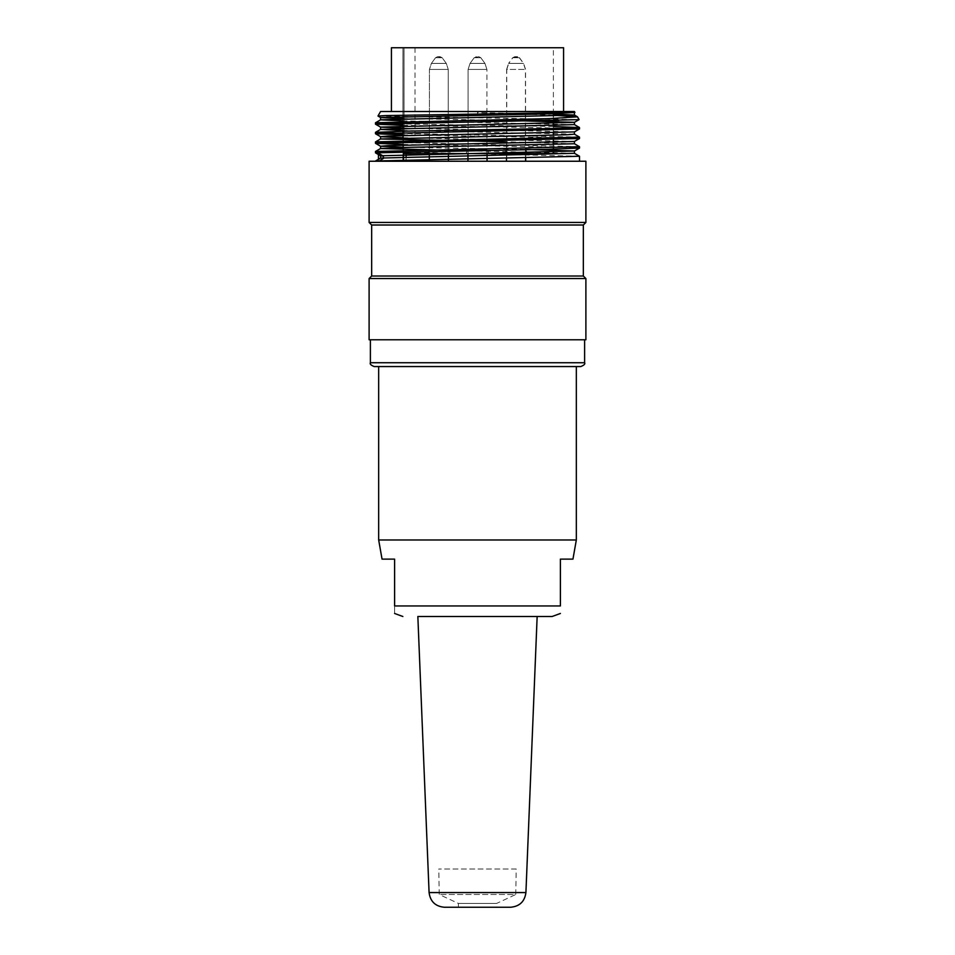 <?xml version="1.0" encoding="UTF-8"?>
<svg xmlns="http://www.w3.org/2000/svg" width="955" height="955" viewBox="0 0 955 955"><rect width="100%" height="100%" fill="white"/><g stroke="black" fill="none" stroke-linecap="round" stroke-linejoin="round"><path stroke-width="0.72" stroke-dasharray="4.78 3.58" d="M537.152 616.5L417.848 616.5M374.205 366.553L580.795 366.553M576.331 539.981L378.669 539.981M572.952 559.117L560.394 559.117L560.394 605.959L394.606 605.959L394.606 559.117L382.048 559.117M394.606 605.959C394.606 616.703 394.606 616.703 394.606 605.959M477.5 153.588L465.897 153.588L477.5 153.588M438.846 153.588L427.243 153.588L438.846 153.588M516.022 153.588L527.626 153.588L516.022 153.588M516.154 153.588L527.757 153.588L516.154 153.588M403.32 154.722L403.32 153.588L553.375 153.588M406.09 154.65L406.09 161.24L403.32 161.24L406.09 161.24M406.09 156.966L406.09 159.831M403.32 153.588L402.95 135.741L404.025 135.741L402.926 135.741L402.95 47.75L553.375 47.75L402.926 47.75L404.025 47.75L402.926 47.75L402.926 135.741M477.5 153.337L465.897 153.337L477.5 153.337M467.938 153.588L467.938 161.24L487.062 161.24L467.938 161.24L487.062 161.24L467.938 161.24L487.062 161.24L467.938 161.24L467.938 149.768L487.038 149.768L467.962 149.768L487.038 149.768L467.962 149.768L487.038 149.768L467.962 149.768L465.897 153.588M438.846 153.337L427.243 153.337L438.846 153.337M429.284 161.24L448.408 161.24L429.284 161.24L448.408 161.24L429.284 161.24L429.284 154.185M438.846 149.768L429.308 149.768L438.846 149.768M516.022 153.337L527.626 153.337L516.022 153.337M506.46 161.24L525.584 161.24L506.46 161.24M516.022 149.768L506.484 149.768L516.022 149.768M516.154 153.337L527.757 153.337L516.154 153.337M506.592 161.24L525.716 161.24L506.592 161.24L506.592 149.768M516.154 149.768L506.616 149.768L516.154 149.768M391.419 111.508L563.581 111.508L391.419 111.508M391.419 47.75L563.581 47.75M404.025 47.75L415.019 47.75L404.025 47.75L404.025 135.741L415.019 135.741L404.025 135.741L404.025 47.75M403.535 161.24L403.535 154.71M403.189 137.914L403.189 140.767M403.189 142.128L403.189 145.16M403.189 147.476L403.189 150.329M403.189 151.69L403.189 154.722M553.375 114.039L477.5 112.666L477.5 111.508L544.266 111.508L574.385 112.75M402.926 118.575L504.121 120.342M402.926 128.149L574.23 131.874M403.189 137.711L574.23 141.436M403.189 147.273L525.56 149.398M383.385 158.47L380.651 158.1M574.17 153.278L467.377 150.771M574.23 143.716L506.747 141.829M574.385 134.142L402.926 130.453M574.194 124.592L402.926 120.891M553.375 115.245L477.5 112.666M579.47 156.226L375.601 151.487M579.363 146.664L375.506 141.913M579.47 137.09L402.926 133.497M553.375 126.466L402.926 123.935M378.705 161.24L579.518 161.24L378.705 161.24M375.554 152.872L378.431 153.206L378.431 154.555M378.431 159.318L378.431 161.24M477.5 113.251L477.5 111.508L380.579 111.508M574.421 111.508L544.266 111.508L574.874 112.439M378.001 116.056L578.981 119.602M402.926 125.284L569.467 128.245M402.926 134.858L569.502 137.806M403.189 144.42L569.502 147.38M369.108 339.777L585.893 339.777M369.108 278.562L585.893 278.562M371.662 276.019L583.338 276.019M371.662 225.01L583.338 225.01M369.108 222.455L585.893 222.455M369.108 161.24L585.893 161.24M516.213 868.99L438.787 868.99L516.213 868.99L515.76 894.501L439.24 894.501L515.76 894.501L496.624 903.43L458.376 903.43L496.624 903.43L496.624 907.25L458.376 907.25L496.624 907.25M444.373 907.25L510.627 907.25M468.093 161.24L468.093 69.428L468.093 161.24L486.907 161.24L468.093 161.24L486.907 161.24L468.093 161.24L486.907 161.24L468.093 161.24L468.093 69.428L486.907 69.428L468.093 69.428L486.907 69.428L468.093 69.428L486.907 69.428L468.093 69.428L470.039 63.424L484.961 63.424L470.039 63.424L484.961 63.424L470.039 63.424L484.961 63.424L470.039 63.424L474.181 57.73L478.682 56.679M474.372 57.73L480.819 57.73L478.753 56.679L474.181 57.73L470.039 63.424L468.093 69.428L470.039 63.424L474.181 57.73L476.247 56.679M506.616 161.24L525.429 161.24L506.616 161.24L506.616 69.428L525.429 69.428L506.616 69.428L508.561 63.424L523.483 63.424L508.561 63.424L512.704 57.73L514.769 56.679M512.895 57.73L519.317 57.73L514.781 56.679L517.204 56.679M506.747 161.24L525.56 161.24L506.747 161.24L506.747 69.428L525.56 69.428L506.747 69.428L508.693 63.424L523.615 63.424L508.693 63.424L512.835 57.73L517.335 56.679M517.395 56.679L514.912 56.679M429.44 161.24L448.253 161.24L429.44 161.24L429.44 69.428L448.253 69.428L429.44 69.428L448.253 69.428L429.44 69.428L431.385 63.424L446.307 63.424L431.385 63.424L446.307 63.424L431.385 63.424L435.528 57.73L437.593 56.679L435.528 57.73L431.385 63.424L429.44 69.428L429.44 161.24L448.253 161.24L429.44 161.24M440.088 56.679L437.605 56.679L442.165 57.73L446.307 63.424L448.253 69.428L446.307 63.424L442.165 57.73L440.1 56.679M402.95 118.79L402.95 121.643L402.926 118.79M402.95 123.004L402.95 126.036L402.926 123.004M402.95 128.352L402.95 131.205L402.926 128.352M402.95 132.566L402.95 135.598L402.926 132.566M584.615 362.733L370.385 362.733M525.918 892.567L429.082 892.567M480.628 57.73L474.181 57.73M519.15 57.73L512.728 57.73M519.281 57.73L512.859 57.73M513.026 57.73L519.448 57.73L517.407 56.679M441.974 57.73L435.552 57.73L441.974 57.73M435.719 57.73L442.141 57.73L435.719 57.73M489.103 153.588L487.038 149.768L489.103 153.337L487.038 149.768L487.062 161.24L487.062 153.588M450.45 153.588L448.384 149.768L450.45 153.588M427.243 153.588L429.308 149.768L427.243 153.588M448.408 153.588L448.408 161.24M527.626 153.588L525.56 149.768M504.419 153.588L506.484 149.768M525.584 157.897L525.584 154.925M525.584 153.588L525.584 149.768M506.46 158.208L506.46 155.247M506.46 153.588L506.46 149.768M527.757 153.588L525.692 149.768M504.55 153.588L506.616 149.768M525.716 157.897L525.716 154.913M525.716 153.588L525.716 149.768M415.019 47.75L415.019 135.741M553.375 147.81L553.375 144.766M553.375 138.248L553.375 135.204M553.375 132.9L553.375 130.035M553.375 128.686L553.375 125.654M553.375 123.326L553.375 120.473M553.375 120.342L553.375 116.08M553.375 113.752L553.375 47.75M458.376 907.25L458.376 903.43L439.24 894.501L438.787 868.99M480.819 57.73L484.961 63.424L486.907 69.428L484.961 63.424L480.819 57.73L478.753 56.679L480.819 57.73L484.961 63.424L486.907 69.428L486.907 161.24M519.341 57.73L523.483 63.424L525.429 69.428L525.429 161.24M519.472 57.73L523.615 63.424L525.56 69.428L525.56 161.24M448.253 161.24L448.253 69.428L448.253 161.24"/><path stroke-width="1.43" d="M429.082 892.567L417.848 616.5L552.133 616.5L537.152 616.5L525.918 892.567C524.713 901.52 519.615 906.414 510.627 907.25L444.373 907.25C435.385 906.414 430.287 901.52 429.082 892.567L525.918 892.567M576.331 539.981L572.952 559.117L560.394 559.117L560.394 605.959C560.394 616.703 560.394 616.703 560.394 605.959C560.394 616.703 560.394 616.703 560.394 605.959L394.606 605.959C394.606 616.703 394.606 616.703 394.606 605.959L394.606 559.117L382.048 559.117L378.669 539.981L576.331 539.981L576.331 366.553M553.375 147.81L553.375 153.588L403.32 153.588M406.09 154.65L406.09 156.966M406.09 159.831L406.09 161.24M403.32 161.24L403.32 154.722M563.581 111.508L563.581 47.75L391.419 47.75L391.419 111.508M402.926 135.741L403.189 137.914M403.189 140.767L403.189 142.128M403.189 145.16L403.189 147.476M403.189 150.329L403.189 151.69M403.189 154.722L403.189 161.24M403.535 154.71L403.535 161.24M574.886 112.487L544.613 113.967L380.711 117.525M380.747 117.561L402.926 118.575M504.121 120.342L574.301 122.3M574.277 122.347L380.651 127.087M380.699 127.134L402.926 128.149M574.206 131.909L387.921 136.064L380.579 136.661L380.579 138.953M402.926 134.858L375.518 133.748L380.615 136.696L403.189 137.711M574.182 141.483L387.945 145.638L380.615 146.222L403.189 147.273M525.56 149.398L574.265 150.997M574.218 151.033L380.663 155.772M380.687 155.82L383.385 156.143L383.385 158.47L378.705 161.24M380.699 158.064L574.194 153.313M467.377 150.771L380.591 148.538M375.506 151.439L380.615 148.491L410.519 147.309L574.277 143.763M506.747 141.829L380.782 138.976L567.043 134.774L574.409 134.189L574.421 131.874M402.926 130.453L380.699 129.414M380.747 129.367L574.218 124.628M402.926 120.891L380.579 119.841M402.926 123.935L375.494 122.789L380.615 119.805L574.289 115.066M574.253 115.03L553.375 114.039M375.53 122.753L549.817 118.599L577.489 116.832L553.375 115.245M376.354 161.24L375.482 161.24M375.542 161.001L579.506 156.262L579.518 161.24M375.625 151.439L579.41 146.7M375.542 141.877L579.494 137.138L579.518 138.487M402.926 133.497L375.59 132.351L406.782 131.122L571.83 128.161L579.399 127.576L553.375 126.466M378.431 154.555L378.431 159.318M378.431 153.206L383.385 156.143M574.874 112.463L385.689 115.579L377.977 116.021L380.615 117.572M578.945 119.638L375.542 124.15M375.566 124.186L402.926 125.284M569.467 128.245L579.446 128.925M579.399 128.961L375.482 133.712L375.482 132.351L380.615 129.367M569.502 137.806L579.47 138.487M579.446 138.523L375.542 143.274M375.578 143.31L403.189 144.42M569.502 147.38L579.518 148.061L548.301 149.278L375.53 152.836M585.893 339.777L369.108 339.777L369.108 278.562L585.893 278.562L585.893 339.777M585.893 278.562L583.338 276.019L371.662 276.019L369.108 278.562M583.338 276.019L583.338 225.01L371.662 225.01L369.108 222.455L369.108 161.24L585.893 161.24L585.893 222.455L369.108 222.455M558.902 120.342L480.795 120.342M574.934 112.404L574.421 111.508L380.579 111.508L377.977 116.021M580.795 366.553L374.205 366.553C370.886 365.228 369.609 363.951 370.385 362.733L584.615 362.733C585.391 363.951 584.114 365.228 580.795 366.553M402.95 115.197L402.95 118.79L402.926 115.197M402.95 121.643L402.95 123.004L402.926 121.643M402.95 126.036L402.95 128.352L402.926 126.036M402.95 131.205L402.95 132.566L402.926 131.205M378.669 539.981L378.669 366.553M560.394 613.468L552.133 616.5M394.606 613.468L402.867 616.5M448.408 161.24L448.408 153.588M429.284 161.24L429.284 154.185M487.062 161.24L487.062 153.588M467.938 161.24L467.938 153.588M525.584 161.24L525.584 157.897M525.584 154.925L525.584 153.588M506.46 161.24L506.46 158.208M506.46 155.247L506.46 153.588M525.716 161.24L525.716 157.897M525.716 154.913L525.716 153.588M380.579 117.525L380.579 119.817M380.579 127.087L380.579 129.391M380.579 146.222L380.579 148.514M380.579 155.772L380.579 158.076M574.421 112.762L574.421 115.066M574.421 122.336L574.421 124.628M574.421 141.436L574.421 143.763M574.421 150.997L574.421 153.313M380.615 158.064L375.506 161.001M574.385 153.278L579.494 156.226M574.385 143.716L579.482 146.664M380.615 138.929L375.518 141.877M574.385 134.154L579.482 137.09M574.385 124.58L579.482 127.528L579.518 128.925M574.385 115.018L577.417 116.773M578.981 119.697L574.385 122.347M380.615 127.134L375.506 124.186M574.385 131.909L579.494 128.961M574.385 141.471L579.494 138.523M380.615 146.258L375.506 143.31M574.385 151.045L579.494 148.097L579.518 146.7M380.615 155.82L375.506 152.872L375.482 151.487M371.662 276.019L371.662 225.01M583.338 225.01L585.893 222.455M375.482 143.274L375.482 141.913M375.482 124.15L375.482 122.789M577.489 116.832L579.064 119.554M584.615 362.733L584.615 339.777M370.385 362.733L370.385 339.777M553.375 144.766L553.375 138.248M553.375 135.204L553.375 132.9M553.375 130.035L553.375 128.686M553.375 125.654L553.375 123.326M553.375 116.08L553.375 113.752"/></g></svg>

